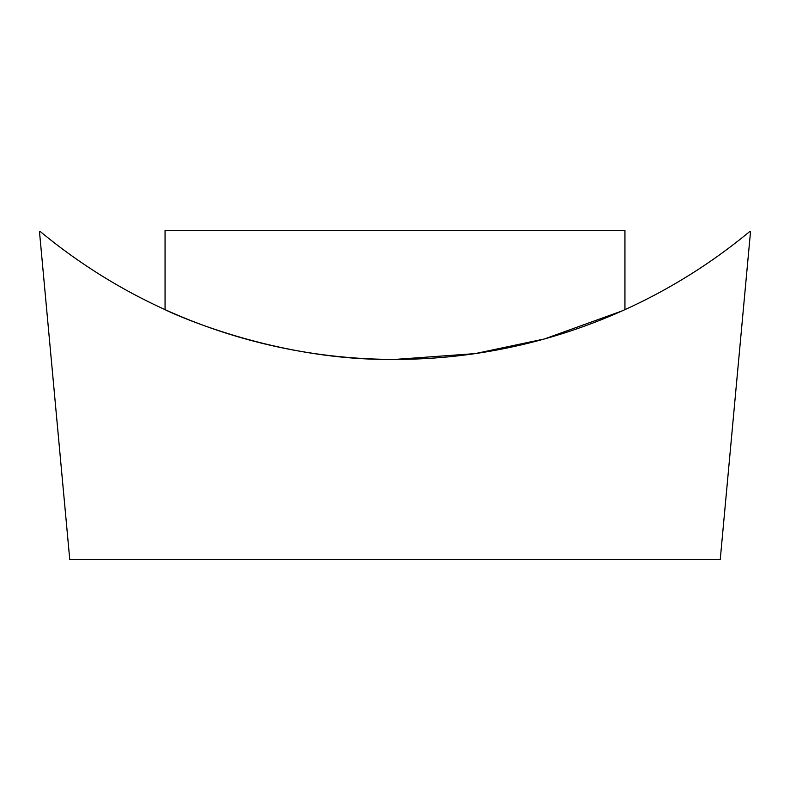 <?xml version="1.0" encoding="UTF-8"?>
<svg xmlns="http://www.w3.org/2000/svg" width="790" height="790" viewBox="0 0 790 790"><rect width="100%" height="100%" fill="white"/><g stroke="black" fill="none" stroke-linecap="round" stroke-linejoin="round"><path stroke-width="1.19" d="M395 359.42C270.368 361.218 163.115 309.058 165.061 309.631C163.155 309.048 270.358 361.237 395 359.42L475.136 353.614L544.419 338.959L622.026 310.944M69.757 559.518L39.5 231.885L39.984 231.302A555.943 555.943 0 0 0 750.016 231.302L750.5 231.885L720.243 559.518L69.757 559.518M624.939 309.631L624.939 230.483L165.061 230.483L165.061 309.631"/></g></svg>
